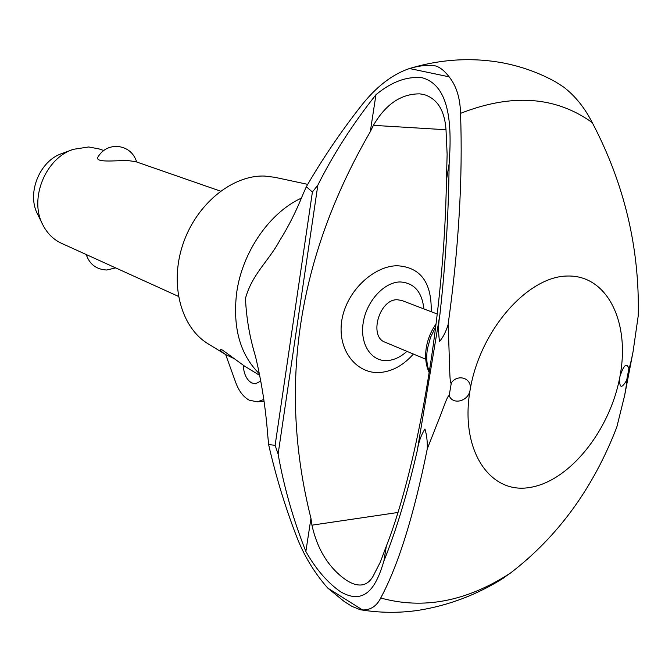 <?xml version="1.0" encoding="UTF-8"?>
<svg xmlns="http://www.w3.org/2000/svg" width="672" height="672" viewBox="0 0 672 672"><rect width="100%" height="100%" fill="white"/><g stroke="black" fill="none" stroke-linecap="round" stroke-linejoin="round"><path stroke-width="1.01" d="M501.144 579.524L510.401 573.107C466.662 601.474 423.436 609.773 380.713 597.996C376.715 606.102 370.658 610.084 362.527 609.958L360.234 609.722L351.968 606.396L344.282 601.549L327.776 588.101C314.152 572.653 303.61 555.072 296.142 535.349C284.945 506.167 275.772 475.902 268.624 444.545L267.658 434.33C265.583 407.425 261.509 381.377 255.436 356.194C249.698 337.352 246.372 318.125 245.473 298.502L245.507 298.25C252.269 273.865 268.682 261.064 279.661 240.66C288.33 226.825 295.957 211.722 302.534 195.367L306.323 186.757L312.404 191.99L275.117 445.343L268.624 444.545M306.323 186.757C322.552 158.743 340.914 131.662 361.41 105.538C376.337 86.654 392.364 74.323 409.475 68.519L410.382 68.242C420.336 65.503 428.56 64.697 435.053 65.822C439.606 66.914 444.301 70.585 449.14 76.835C456.406 85.949 460.194 98.129 460.522 113.366C511.82 93.232 555.727 96.314 592.259 122.623C584.833 107.974 575.35 96.155 563.8 87.167L555.895 82.06M233.604 358.369L225.742 354.606L208.228 343.879C181.045 327.676 169.319 284.558 182.885 244.364C196.241 204.12 232.361 174.754 264.751 176.072L274.848 177.307L307.7 184.363M425.754 359.218L385.081 342.216C368.584 336.689 379.243 299.149 397.219 299.729L401.78 300.476L437.312 314.051M406.921 351.347C400.747 356.958 394.262 360.041 387.458 360.578C371.389 361.847 359.73 344.274 363.191 322.82C366.4 301.384 383.989 282.097 400.067 281.946C414.061 282.778 421.999 291.766 423.889 308.918M413.381 354.043C403.561 365.182 392.54 371.314 380.327 372.464C357.748 374.548 337.159 351.523 341.712 320.804C346.525 290.018 374.8 265.616 397.362 265.759C420.571 267.212 431.852 282.534 431.206 311.716M312.404 191.99L317.839 185.17C333.278 154.266 352.649 124.11 375.959 94.71L370.289 131.695C297.578 257.284 277.796 386.165 310.951 518.356L311.942 525.168C316.991 547.94 327.289 565.429 342.821 577.643L346.29 580.129C352.397 584.153 357.907 585.69 362.813 584.758C366.912 583.834 370.322 581.02 373.061 576.307L380.352 562.019L386.341 546.109L383.897 561.044C376.866 584.69 366.156 606.556 340.57 591.78C327.55 582.691 315.974 569.26 305.861 551.502C293.084 519.12 283.836 486.637 278.116 454.054L275.117 445.343M375.959 94.71C391.625 81.724 407.072 76.079 422.318 77.792C450.971 85.89 451.702 128.285 449.131 163.842L446.426 180.306L447.132 154.342L445.99 129.394C444.553 110.141 437.144 98.507 423.78 94.483L419.689 93.862C401.066 93.769 385.644 104.269 373.405 125.345M259.216 373.632C240.232 354.749 232.68 328.054 236.561 293.538C241.861 252.664 269.363 212.654 301.434 198.097M449.131 163.842C448.568 214.108 445.502 264.256 439.933 314.286C438.287 323.66 438.161 332.707 439.564 341.435C443.176 337.159 446.023 331.565 448.098 324.643C449.702 359.1 449.434 386.904 451.349 382.788C458.119 373.43 472.08 378.344 470.232 389.248C480.295 329.851 527.974 275.982 567.79 276.024C607.782 275.176 630.328 323.005 619.92 376.622C623.717 364.946 626.716 362.275 628.908 368.6C629.84 366.685 631.243 360.948 633.116 351.397L638.249 315.664C639.668 247.976 624.33 183.632 592.259 122.623M510.401 573.107C557.945 536.626 593.418 487.922 616.829 427.014L624.616 395.573C626.648 384.132 627.337 379 626.682 380.184C621.575 389.054 619.248 388.248 619.693 377.79C609.395 431.416 568.856 481.816 529.259 487.553C489.56 494.122 459.892 449.887 470.014 390.524C468.098 401.411 452.718 405.275 449.173 395.615C447.275 395.447 442.462 411.004 438.841 419.479L427.266 448.896C427.543 441.89 426.779 435.263 424.956 428.996C421.142 434.935 418.572 442.168 417.253 450.702C407.408 493.424 396.287 530.208 383.897 561.044M225.742 354.606C221.634 351.952 219.87 350.196 220.458 349.339L222.541 350.129L244.432 366.047L259.552 375.304M260.669 381.066L255.57 383.737L251.706 382.956C246.616 379.865 243.802 373.985 243.247 365.316M220.5 191.142L135.828 161.692L127.344 160.474C114.836 160.558 94.248 162.985 98.062 156.82C102.463 149.831 108.822 146.345 117.113 146.378C127.033 147.37 133.568 152.578 136.727 162.002M103.681 150.503L99.271 148.974L88.687 146.966L73.391 149.318C45.276 158.088 28.711 199.483 43.033 225.229C47.41 233.604 53.575 239.644 61.538 243.323L178.416 296.386M263.827 399.487L257.3 401.831L249.245 400.184C243.55 397.085 239.106 391.364 235.914 383.023L225.666 354.556M42.445 224.036L37.808 214.595C26.25 193.754 39.539 160.541 62.278 153.418L72.148 149.78M619.92 376.622L619.693 377.79M317.839 185.17L278.116 454.054M470.232 389.248L470.014 390.524M386.341 546.109C418.295 464.999 444.478 311.304 446.426 180.306M310.951 518.356L305.861 551.502M446.023 129.746L373.397 125.345L370.289 131.695M460.522 113.366C462.899 177.542 458.758 247.96 448.098 324.635M427.266 448.896C413.851 515.508 398.336 565.211 380.713 597.996M429.408 372.019C426.72 365.24 426.065 357.454 427.451 348.659L430.534 337.302L435.792 326.726M439.933 314.286L417.253 450.702M628.908 368.6L626.682 380.184M451.349 382.788L449.173 395.615M409.475 68.519L449.14 76.835M327.776 588.101L362.527 609.958M397.891 512.484L311.942 525.168M503.849 577.853C477.389 594.602 448.913 605.43 418.421 610.336C399.151 613.166 379.747 612.965 360.234 609.722M411.894 67.796C442.722 58.96 473.164 57.347 503.219 62.95C522.304 66.671 540.112 73.181 556.643 82.48M429.282 372.784C425.796 365.417 424.813 356.983 426.325 347.491C427.82 338.848 431.096 330.968 436.145 323.854M86.234 254.537C89.561 264.365 96.424 269.514 106.814 270.01L115.651 267.893M257.3 401.831L264.096 401.276M624.616 395.573L633.116 351.397"/></g></svg>
